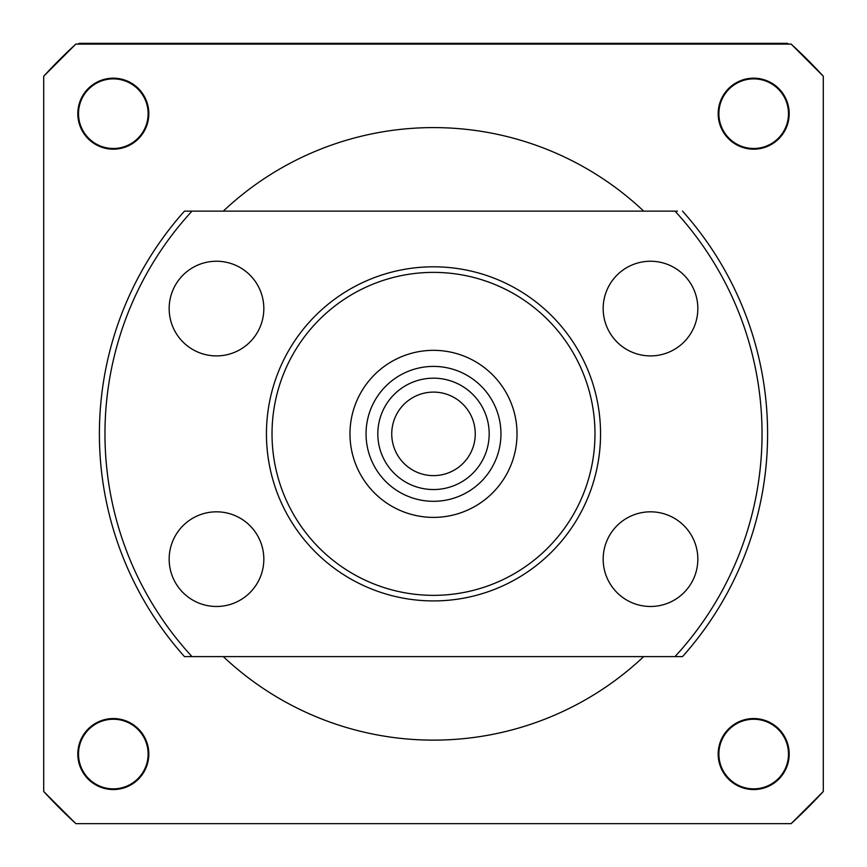 <?xml version="1.0" encoding="UTF-8"?>
<svg xmlns="http://www.w3.org/2000/svg" width="867" height="867" viewBox="0 0 867 867"><rect width="100%" height="100%" fill="white"/><g stroke="black" fill="none" stroke-linecap="round" stroke-linejoin="round"><path stroke-width="1.3" d="M113.317 78.875A34.799 34.799 0 0 0 78.518 113.675A34.799 34.799 0 0 0 113.317 148.485A34.799 34.799 0 0 0 148.116 113.675A34.799 34.799 0 0 0 113.317 78.875A34.799 34.799 0 0 0 78.518 113.675A34.799 34.799 0 0 0 113.317 148.485A34.799 34.799 0 0 0 148.116 113.675A34.799 34.799 0 0 0 113.317 78.875M223.296 656.601A306.257 306.257 0 0 0 643.704 656.601M643.704 211.125A306.257 306.257 0 0 0 223.296 211.125M823.292 791.495L791.138 823.65L75.862 823.65L43.708 791.495L43.708 76.22L75.862 44.076L791.138 44.076L823.292 76.22L823.292 791.495A529 529 0 0 1 791.138 823.65A529 529 0 0 0 823.292 791.495A529 529 0 0 1 791.138 823.65A529 529 0 0 0 823.292 791.495M113.317 149.178A35.504 35.504 0 0 0 148.821 113.675A35.504 35.504 0 0 0 113.317 78.182A35.504 35.504 0 0 0 77.813 113.675A35.504 35.504 0 0 0 113.317 149.178M753.683 149.178A35.504 35.504 0 0 0 789.187 113.675A35.504 35.504 0 0 0 753.683 78.182A35.504 35.504 0 0 0 718.179 113.675A35.504 35.504 0 0 0 753.683 149.178M753.683 789.544A35.504 35.504 0 0 0 789.187 754.041A35.504 35.504 0 0 0 753.683 718.548A35.504 35.504 0 0 0 718.179 754.041A35.504 35.504 0 0 0 753.683 789.544M113.317 789.544A35.504 35.504 0 0 0 148.821 754.041A35.504 35.504 0 0 0 113.317 718.548A35.504 35.504 0 0 0 77.813 754.041A35.504 35.504 0 0 0 113.317 789.544M113.317 719.242A34.799 34.799 0 0 0 78.518 754.041A34.799 34.799 0 0 0 113.317 788.851A34.799 34.799 0 0 0 148.116 754.041A34.799 34.799 0 0 0 113.317 719.242A34.799 34.799 0 0 0 78.518 754.041A34.799 34.799 0 0 0 113.317 788.851A34.799 34.799 0 0 0 148.116 754.041A34.799 34.799 0 0 0 113.317 719.242M753.683 719.242A34.799 34.799 0 0 0 718.884 754.041A34.799 34.799 0 0 0 753.683 788.851A34.799 34.799 0 0 0 788.482 754.041A34.799 34.799 0 0 0 753.683 719.242A34.799 34.799 0 0 0 718.884 754.041A34.799 34.799 0 0 0 753.683 788.851A34.799 34.799 0 0 0 788.482 754.041A34.799 34.799 0 0 0 753.683 719.242M753.683 78.875A34.799 34.799 0 0 0 718.884 113.675A34.799 34.799 0 0 0 753.683 148.485A34.799 34.799 0 0 0 788.482 113.675A34.799 34.799 0 0 0 753.683 78.875A34.799 34.799 0 0 0 718.884 113.675A34.799 34.799 0 0 0 753.683 148.485A34.799 34.799 0 0 0 788.482 113.675A34.799 34.799 0 0 0 753.683 78.875M186.784 44.076L186.784 43.35L79.038 43.35L78.312 44.076L79.038 43.35L297.197 43.35L257.239 43.35L257.239 44.076M186.784 43.35A5.57 5.57 0 0 0 184.042 44.076A5.57 5.57 0 0 1 186.784 43.35L246.098 43.35L246.098 44.076M251.668 43.35L251.668 44.076L251.668 43.35L257.239 43.35L246.098 43.35M297.197 44.076L297.197 43.35L787.55 43.35L788.266 44.076M175.654 43.35L175.654 44.076M79.341 44.076L79.038 43.35M75.862 44.076A529 529 0 0 0 43.708 76.22A529 529 0 0 1 75.862 44.076A529 529 0 0 0 43.708 76.22A529 529 0 0 1 75.862 44.076M791.138 44.076A529 529 0 0 1 823.292 76.22A529 529 0 0 0 791.138 44.076A529 529 0 0 1 823.292 76.22A529 529 0 0 0 791.138 44.076M75.862 823.65A529 529 0 0 1 43.708 791.495A529 529 0 0 0 75.862 823.65A529 529 0 0 1 43.708 791.495A529 529 0 0 0 75.862 823.65M290.651 44.076L290.651 43.35L296.211 43.35L296.211 44.076M472.645 448.412A41.768 41.768 0 0 0 448.044 394.713A41.768 41.768 0 0 0 394.355 419.314A41.768 41.768 0 0 0 418.956 473.014A41.768 41.768 0 0 0 472.645 448.412M381.307 414.459A55.683 55.683 0 0 1 452.899 381.664A55.683 55.683 0 0 1 485.693 453.257A55.683 55.683 0 0 1 414.101 486.062A55.683 55.683 0 0 1 381.307 414.459M496.726 457.364A67.453 67.453 0 0 0 456.996 370.632A67.453 67.453 0 0 0 370.274 410.362A67.453 67.453 0 0 0 410.004 497.084A67.453 67.453 0 0 0 496.726 457.364M355.21 404.77A83.525 83.525 0 0 1 462.599 355.568A83.525 83.525 0 0 1 511.79 462.956A83.525 83.525 0 0 1 404.401 512.159A83.525 83.525 0 0 1 355.21 404.77M650.51 606.477A47.327 47.327 0 0 0 697.837 559.15A47.327 47.327 0 0 0 650.51 511.823A47.327 47.327 0 0 0 603.172 559.15A47.327 47.327 0 0 0 650.51 606.477M650.51 355.903A47.327 47.327 0 0 0 697.837 308.576A47.327 47.327 0 0 0 650.51 261.238A47.327 47.327 0 0 0 603.172 308.576A47.327 47.327 0 0 0 650.51 355.903M216.49 355.903A47.327 47.327 0 0 0 263.828 308.576A47.327 47.327 0 0 0 216.49 261.238A47.327 47.327 0 0 0 169.163 308.576A47.327 47.327 0 0 0 216.49 355.903M216.49 606.477A47.327 47.327 0 0 0 263.828 559.15A47.327 47.327 0 0 0 216.49 511.823A47.327 47.327 0 0 0 169.163 559.15A47.327 47.327 0 0 0 216.49 606.477M433.5 600.918A167.049 167.049 0 0 1 266.451 433.858A167.049 167.049 0 0 1 433.5 266.808A167.049 167.049 0 0 1 600.549 433.858A167.049 167.049 0 0 1 433.5 600.918M433.5 272.379A161.479 161.479 0 0 0 272.021 433.858A161.479 161.479 0 0 0 433.5 595.347A161.479 161.479 0 0 0 594.979 433.858A161.479 161.479 0 0 0 433.5 272.379M677.42 211.125L676.206 211.125M682.524 211.125A334.109 334.109 0 0 1 682.524 656.601L675.003 656.601A328.539 328.539 0 0 0 675.003 211.125L191.997 211.125A328.539 328.539 0 0 0 191.997 656.601L184.476 656.601A334.109 334.109 0 0 1 184.476 211.125L191.997 211.125M184.476 656.601L682.524 656.601"/></g></svg>

